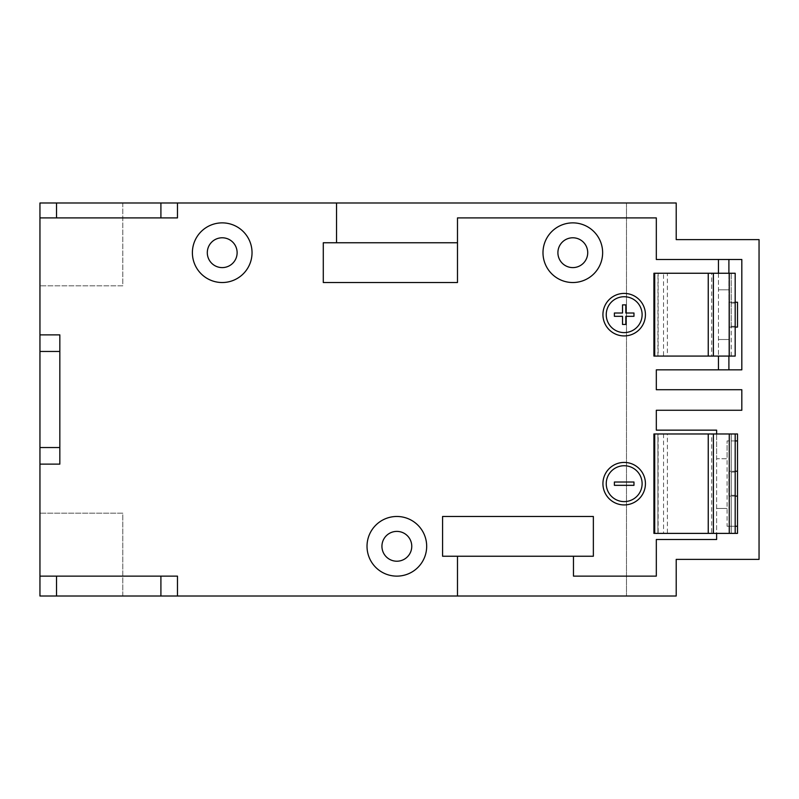 <?xml version="1.0" encoding="UTF-8"?>
<svg xmlns="http://www.w3.org/2000/svg" width="799" height="799" viewBox="0 0 799 799"><rect width="100%" height="100%" fill="white"/><g stroke="black" fill="none" stroke-linecap="round" stroke-linejoin="round"><path stroke-width="0.6" stroke-dasharray="4 3" d="M396.853 516.474A29.823 29.823 0 0 0 367.021 546.306A29.823 29.823 0 0 0 396.853 576.129A29.823 29.823 0 0 0 426.676 546.306A29.823 29.823 0 0 0 396.853 516.474A29.823 29.823 0 0 1 426.676 546.306A29.823 29.823 0 0 1 396.853 576.129A29.823 29.823 0 0 0 426.676 546.306A29.823 29.823 0 0 0 396.853 516.474A29.823 29.823 0 0 0 367.021 546.306A29.823 29.823 0 0 0 396.853 576.129A29.823 29.823 0 0 1 367.021 546.306A29.823 29.823 0 0 1 396.853 516.474M222.212 222.871A29.823 29.823 0 0 0 192.389 252.694A29.823 29.823 0 0 0 222.212 282.526A29.823 29.823 0 0 0 252.035 252.694A29.823 29.823 0 0 0 222.212 222.871A29.823 29.823 0 0 1 252.035 252.694A29.823 29.823 0 0 1 222.212 282.526A29.823 29.823 0 0 0 252.035 252.694A29.823 29.823 0 0 0 222.212 222.871A29.823 29.823 0 0 0 192.389 252.694A29.823 29.823 0 0 0 222.212 282.526A29.823 29.823 0 0 1 192.389 252.694A29.823 29.823 0 0 1 222.212 222.871M572.813 222.871A29.823 29.823 0 0 0 542.99 252.694A29.823 29.823 0 0 0 572.813 282.526A29.823 29.823 0 0 0 602.636 252.694A29.823 29.823 0 0 0 572.813 222.871A29.823 29.823 0 0 1 602.636 252.694A29.823 29.823 0 0 1 572.813 282.526A29.823 29.823 0 0 0 602.636 252.694A29.823 29.823 0 0 0 572.813 222.871A29.823 29.823 0 0 0 542.99 252.694A29.823 29.823 0 0 0 572.813 282.526A29.823 29.823 0 0 1 542.99 252.694A29.823 29.823 0 0 1 572.813 222.871M624.179 293.413A21.253 21.253 0 0 1 645.432 314.666A21.253 21.253 0 0 1 624.179 335.92A21.253 21.253 0 0 1 602.925 314.666A21.253 21.253 0 0 1 624.179 293.413M624.179 462.421A21.253 21.253 0 0 1 645.432 483.675A21.253 21.253 0 0 1 624.179 504.928A21.253 21.253 0 0 1 602.925 483.675A21.253 21.253 0 0 1 624.179 462.421M396.853 531.395A14.911 14.911 0 0 0 381.932 546.306A14.911 14.911 0 0 0 396.853 561.218A14.911 14.911 0 0 0 411.765 546.306A14.911 14.911 0 0 0 396.853 531.395M222.212 237.782A14.911 14.911 0 0 0 207.301 252.694A14.911 14.911 0 0 0 222.212 267.605A14.911 14.911 0 0 0 237.123 252.694A14.911 14.911 0 0 0 222.212 237.782M572.813 237.782A14.911 14.911 0 0 0 557.902 252.694A14.911 14.911 0 0 0 572.813 267.605A14.911 14.911 0 0 0 587.724 252.694A14.911 14.911 0 0 0 572.813 237.782M624.179 296.729A17.938 17.938 0 0 0 606.241 314.666A17.938 17.938 0 0 0 624.179 332.604A17.938 17.938 0 0 0 642.116 314.666A17.938 17.938 0 0 0 624.179 296.729M624.179 465.737A17.938 17.938 0 0 0 606.241 483.675A17.938 17.938 0 0 0 624.179 501.612A17.938 17.938 0 0 0 642.116 483.675A17.938 17.938 0 0 0 624.179 465.737M735.19 526.251L727.07 526.251L727.07 458.736L716.633 458.736L716.633 433.967L737.507 433.967L737.507 440.918L727.07 440.918L735.19 440.918M727.07 526.251L737.507 526.251L737.507 533.382L716.633 533.382L716.633 508.444L727.07 508.444L716.633 508.444L716.633 458.736L727.07 458.736L727.07 440.918L727.07 526.251M573.472 556.244L573.472 576.129L656.319 576.129L656.319 539.505L716.633 539.505L716.633 430.152L656.319 430.152L656.319 410.267L741.822 410.267L741.822 389.722L656.319 389.722L656.319 369.837L718.451 369.837L718.451 259.495L656.319 259.495L656.319 217.907L457.487 217.907L457.487 282.526L323.285 282.526L323.285 242.756L457.487 242.756M336.539 242.756L336.539 202.986M177.478 202.986L177.478 217.907L39.95 217.907M39.95 464.119L59.835 464.119L59.835 334.881L39.95 334.881M39.95 576.129L177.478 576.129L177.478 596.014M457.487 596.014L457.487 556.244M593.357 556.244L593.357 516.474L442.576 516.474L442.576 556.244L593.357 556.244M122.796 596.014L39.95 596.014L39.95 513.168L122.796 513.168L122.796 596.014L626.496 596.014L626.496 202.986L39.95 202.986L39.95 513.168L122.796 513.168L122.796 596.014M676.204 596.014L626.496 596.014L626.496 202.986L676.204 202.986L676.204 239.61L759.05 239.61L759.05 559.39L676.204 559.39L676.204 596.014M718.451 369.837L741.822 369.837L741.822 259.495L718.451 259.495M718.451 273.248L718.451 356.084M122.796 202.986L122.796 285.832L39.95 285.832L122.796 285.832L122.796 202.986M737.507 440.918L737.507 496.099L728.898 496.099L728.898 471.24L728.898 496.099L735.19 496.099L731.215 496.099L731.215 533.382L716.633 533.382M737.507 471.24L728.898 471.24L735.19 471.24L735.19 433.967L729.257 433.967L735.19 433.967L731.215 433.967L731.215 496.099M728.898 259.495L728.898 302.242L735.19 302.242L735.19 327.091L728.898 327.091L737.507 327.091L737.507 302.242L728.898 302.242L728.898 369.837M728.898 356.084L728.898 273.248M728.898 339.515L718.451 339.515L728.898 339.515M728.898 289.817L718.451 289.817L728.898 289.817M737.507 496.099L737.507 526.251M622.521 316.324L614.391 316.324L614.391 313.008L622.521 313.008L622.521 304.878L625.837 304.878L625.837 313.008L633.967 313.008L633.967 316.324L625.837 316.324L625.837 324.454L622.521 324.454L622.521 316.324M614.391 485.333L614.391 482.017L633.967 482.017L633.967 485.333L614.391 485.333M653.922 356.084L667.385 356.084L654.121 356.084L653.922 273.248M654.711 356.084L658.156 356.084L658.156 273.248L654.711 273.248M708.244 273.248L658.156 273.248L658.156 356.084L708.244 356.084M735.19 356.084L711.689 356.084L711.689 273.248L731.215 273.248L731.215 327.091L735.19 327.091L735.19 356.084L731.215 356.084L731.215 327.091M735.19 273.248L731.215 273.248L735.19 273.248L735.19 302.242L731.215 302.242M735.19 303.071L731.215 303.071L735.19 303.071M735.19 326.262L731.215 326.262L735.19 326.262M657.897 356.084L657.967 273.248L667.385 273.248L667.385 356.084M657.897 273.248L663.54 273.248L663.54 356.084M663.54 273.248L667.385 273.248M731.215 356.084L731.215 273.248M653.922 533.382L667.405 533.382L667.405 433.967L729.257 433.967L729.257 533.382L657.897 533.382L657.897 433.967M657.897 533.382L657.967 433.967L654.121 433.967L654.121 533.382L663.56 533.382L663.56 433.967L653.922 433.967M654.711 433.967L658.156 433.967L658.156 533.382L654.711 533.382M708.244 433.967L711.689 433.967L711.689 533.382L708.244 533.382M716.633 433.967L729.257 433.967M729.257 533.382L735.19 533.382L731.215 533.382L735.19 533.382L735.19 495.27L731.215 495.27L735.19 495.27L735.19 472.069L731.215 472.069L735.19 472.069L735.19 471.24L731.215 471.24M663.56 533.382L667.405 533.382M663.56 433.967L667.405 433.967M731.215 533.382L731.215 433.967M729.257 273.248L729.257 356.084M713.387 356.084L713.387 273.248M713.387 533.382L713.387 433.967"/><path stroke-width="1.2" d="M396.853 576.129A29.823 29.823 0 0 1 367.021 546.306A29.823 29.823 0 0 1 396.853 516.474A29.823 29.823 0 0 1 426.676 546.306A29.823 29.823 0 0 1 396.853 576.129M222.212 282.526A29.823 29.823 0 0 1 192.389 252.694A29.823 29.823 0 0 1 222.212 222.871A29.823 29.823 0 0 1 252.035 252.694A29.823 29.823 0 0 1 222.212 282.526M572.813 282.526A29.823 29.823 0 0 1 542.99 252.694A29.823 29.823 0 0 1 572.813 222.871A29.823 29.823 0 0 1 602.636 252.694A29.823 29.823 0 0 1 572.813 282.526M624.179 293.413A21.253 21.253 0 0 1 645.432 314.666A21.253 21.253 0 0 1 624.179 335.92A21.253 21.253 0 0 1 602.925 314.666A21.253 21.253 0 0 1 624.179 293.413M624.179 462.421A21.253 21.253 0 0 1 645.432 483.675A21.253 21.253 0 0 1 624.179 504.928A21.253 21.253 0 0 1 602.925 483.675A21.253 21.253 0 0 1 624.179 462.421M396.853 561.218A14.911 14.911 0 0 1 381.932 546.306A14.911 14.911 0 0 1 396.853 531.395A14.911 14.911 0 0 1 411.765 546.306A14.911 14.911 0 0 1 396.853 561.218M222.212 267.605A14.911 14.911 0 0 1 207.301 252.694A14.911 14.911 0 0 1 222.212 237.782A14.911 14.911 0 0 1 237.123 252.694A14.911 14.911 0 0 1 222.212 267.605M572.813 267.605A14.911 14.911 0 0 1 557.902 252.694A14.911 14.911 0 0 1 572.813 237.782A14.911 14.911 0 0 1 587.724 252.694A14.911 14.911 0 0 1 572.813 267.605M624.179 332.604A17.938 17.938 0 0 1 606.241 314.666A17.938 17.938 0 0 1 624.179 296.729A17.938 17.938 0 0 1 642.116 314.666A17.938 17.938 0 0 1 624.179 332.604M624.179 501.612A17.938 17.938 0 0 1 606.241 483.675A17.938 17.938 0 0 1 624.179 465.737A17.938 17.938 0 0 1 642.116 483.675A17.938 17.938 0 0 1 624.179 501.612M735.19 440.918L737.507 440.918M737.507 526.251L735.19 526.251M457.487 242.756L457.487 282.526L323.285 282.526L323.285 242.756L457.487 242.756L457.487 217.907L656.319 217.907L656.319 259.495L741.822 259.495L741.822 369.837L656.319 369.837L656.319 389.722L741.822 389.722L741.822 410.267L656.319 410.267L656.319 430.152L716.633 430.152L716.633 433.967L737.507 433.967L737.507 533.382L716.633 533.382L716.633 539.505L656.319 539.505L656.319 576.129L573.472 576.129L573.472 556.244L442.576 556.244L442.576 516.474L593.357 516.474L593.357 556.244L573.472 556.244M56.519 202.986L39.95 202.986L39.95 596.014L676.204 596.014L676.204 559.39L759.05 559.39L759.05 239.61L676.204 239.61L676.204 202.986L56.519 202.986L56.519 217.907L177.478 217.907L177.478 202.986M457.487 556.244L457.487 596.014M39.95 576.129L177.478 576.129L177.478 596.014M39.95 334.881L59.835 334.881L59.835 464.119L39.95 464.119M39.95 217.907L56.519 217.907M336.539 202.986L336.539 242.756M718.451 356.084L718.451 369.837M718.451 259.495L718.451 273.248M728.898 273.248L728.898 259.495M728.898 369.837L728.898 356.084M735.19 327.091L737.507 327.091L737.507 302.242L735.19 302.242M737.507 496.099L735.19 496.099M735.19 471.24L737.507 471.24M614.391 313.008L614.391 316.324L622.521 316.324L622.521 324.454L625.837 324.454L625.837 316.324L633.967 316.324L633.967 313.008L625.837 313.008L625.837 304.878L622.521 304.878L622.521 313.008L614.391 313.008M614.391 482.017L633.967 482.017L633.967 485.333L614.391 485.333L614.391 482.017M653.922 356.084L653.922 273.248L735.19 273.248L735.19 356.084L653.922 356.084M716.633 533.382L653.922 533.382L653.922 433.967L716.633 433.967M735.19 533.382L735.19 433.967M160.909 576.129L160.909 596.014M56.519 576.129L56.519 596.014M39.95 351.45L59.835 351.45M39.95 447.55L59.835 447.55M160.909 217.907L160.909 202.986M654.711 356.084L654.711 273.248M708.244 273.248L708.244 356.084M713.387 356.084L713.387 273.248M729.257 273.248L729.257 356.084M654.711 533.382L654.711 433.967M708.244 433.967L708.244 533.382M713.387 533.382L713.387 433.967M729.257 433.967L729.257 533.382"/></g></svg>
